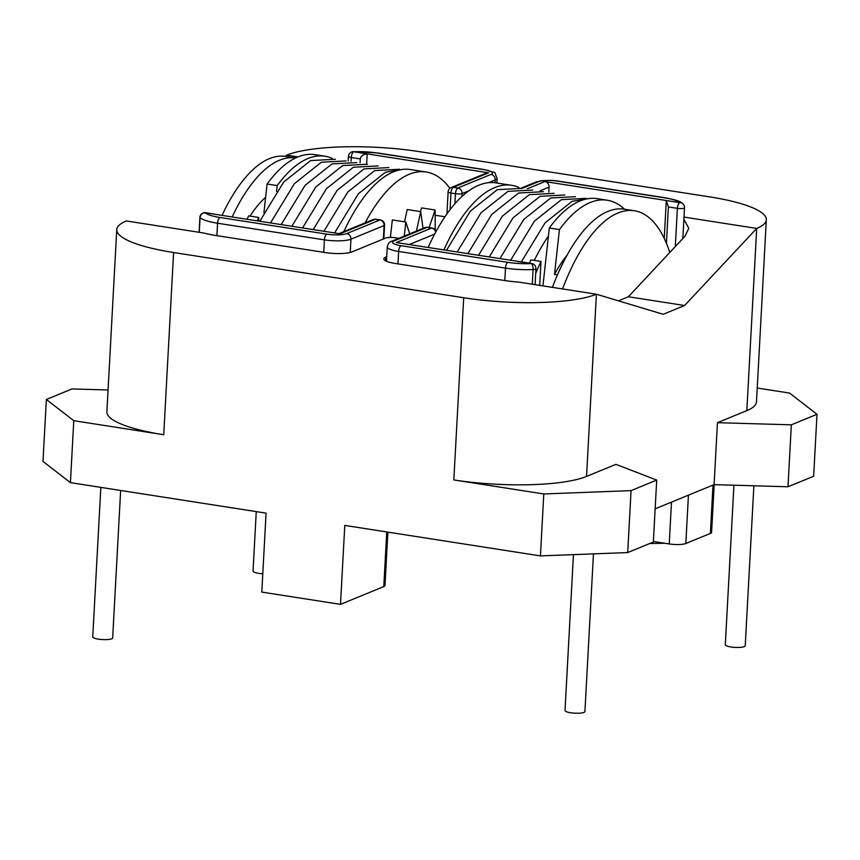 <?xml version="1.0" encoding="UTF-8"?>
<svg xmlns="http://www.w3.org/2000/svg" width="860" height="860" viewBox="0 0 860 860"><rect width="100%" height="100%" fill="white"/><g stroke="black" fill="none" stroke-linecap="round" stroke-linejoin="round"><path stroke-width="1.29" d="M443.857 249.959A168.302 68.714 -81.1 0 1 511.614 185.319A168.302 68.714 -81.1 0 1 518.86 187.458M428.108 247.508A168.302 68.714 -81.1 0 1 495.876 182.868L511.614 185.319M649.698 543.531L664.791 543.251M753.887 485.782L745.222 645.763A9.976 2.182 -176.9 0 1 730.989 646.978A9.976 2.182 -176.9 0 1 725.303 644.678L733.935 485.201M573.448 554.635L565.009 710.478A9.976 2.182 3.1 0 0 570.685 712.768A9.976 2.182 3.1 0 0 584.918 711.553L593.464 553.872M256.258 511.603L253.044 571.062A9.976 2.182 3.1 0 0 258.72 573.362A9.976 2.182 3.1 0 0 262.794 573.781M120.647 490.469L112.66 637.937A9.976 2.182 -176.9 0 1 98.427 639.152A9.976 2.182 -176.9 0 1 92.74 636.862L100.846 487.383M562.526 288.938A162.067 66.177 -81.1 0 1 634.347 210.754A162.067 66.177 -81.1 0 1 669.8 252.464M552.41 287.358A162.067 66.177 -81.1 0 1 624.231 209.184L634.347 210.754M247.078 219.289A168.302 68.714 -81.1 0 1 248.637 215.881L258.752 217.462A168.302 68.714 -81.1 0 0 257.194 220.869M714.09 484.631L717.444 422.679L791.35 424.818L787.996 486.771L714.09 484.631L655.148 508.819M398.868 238.306L395.621 237.801A7.482 1.634 3.1 0 0 385.678 238.07L352.009 251.883A19.941 4.364 -176.9 0 1 325.467 252.593L215.279 235.414A37.399 8.191 3.1 0 1 204.239 233.092L126.388 220.955A99.728 21.833 -176.9 0 0 116.756 229.577A99.728 21.833 -176.9 0 0 173.602 252.517L163.733 434.719L73.777 420.69L70.423 482.643L266.073 513.14L261.795 592.088L340.506 604.354L344.785 525.406L540.435 555.904L543.789 493.962L453.833 479.934A99.728 21.833 3.1 0 0 586.541 476.418L615.921 464.346L656.707 480.084L653.353 542.037L627.703 552.561L631.057 490.619L543.789 493.962M787.996 486.771L813.646 476.246L817 414.294L789.577 393.074L757.219 388.032M258.559 221.074L258.752 217.462M263.902 212.839L267.084 184.018L277.2 185.588L276.554 191.457M277.2 185.588A168.302 68.714 -81.1 0 1 324.962 156.219A168.302 68.714 -81.1 0 1 332.196 158.369M529.373 263.149A168.302 68.714 -81.1 0 1 530.867 259.881L540.994 261.462L539.693 285.38M250.013 216.096A132.15 53.954 -81.1 0 1 265.611 197.349M267.084 184.018A168.302 68.714 -81.1 0 1 314.846 154.65L324.962 156.219M557.463 274.845L554.496 274.383A132.15 53.954 -81.1 0 1 567.062 255.173M554.496 274.383L559.43 229.588A168.302 68.714 -81.1 0 1 607.192 200.219A168.302 68.714 -81.1 0 1 624.543 209.227M559.43 229.588L549.314 228.007A168.302 68.714 -81.1 0 1 597.076 198.638L607.192 200.219M535.694 273.566A168.302 68.714 -81.1 0 1 540.994 261.462M549.314 228.007L542.929 285.885M222.02 215.387A162.067 66.177 -81.1 0 1 285.778 156.423L295.571 157.95A162.067 66.177 -81.1 0 0 232.146 216.956M285.541 156.391L286.681 155.155L297.925 156.907M683.99 217.085L756.703 228.427L746.835 410.618L717.444 422.679M286.681 155.155A99.728 21.833 3.1 0 1 419.39 151.639L709.489 196.854A99.728 21.833 -176.9 0 1 766.335 219.794A99.728 21.833 -176.9 0 1 756.703 228.427L684.603 305.515L663.232 314.298L596.399 294.217L586.541 476.418M386.721 256.742L385.742 257.14A19.941 4.364 -176.9 0 0 383.818 258.871A19.941 4.364 -176.9 0 0 395.191 263.461L505.379 280.639A37.399 8.191 -176.9 0 0 518.558 282.08L596.399 294.217A99.728 21.833 3.1 0 1 463.701 297.743L453.833 479.934M173.602 252.517L463.701 297.743M618.437 300.839L628.38 296.754L684.947 236.263L688.817 228.341L683.872 219.203M766.335 219.794L756.467 401.986A99.728 21.833 -176.9 0 1 746.835 410.618M628.38 296.754L684.603 305.515M163.733 434.719A99.728 21.833 -176.9 0 1 106.887 411.779L116.756 229.577M631.057 490.619L656.707 480.084M108.07 389.988L72.004 388.946L46.354 399.47L73.777 420.69M817 414.294L791.35 424.818M70.423 482.643L43 461.422L46.354 399.47M540.435 555.904L627.703 552.561M517.741 261.483L531.244 263.579A27.423 6.009 3.1 0 1 507.884 262.364L401.029 245.702A14.964 3.279 3.1 0 1 393.944 240.972L427.076 227.373L431.569 228.072L396.31 242.552L531.738 263.515A4.988 2.032 -81.1 0 0 531.244 263.579A4.988 2.118 87.1 0 1 533.082 269.546L532.286 284.219M488.62 172.817L453.36 187.286A4.988 4.418 -112.3 0 0 451.199 187.534L486.47 173.064A4.988 4.418 67.7 0 1 488.62 172.817L367.188 153.886C363.167 154.305 360.867 155.982 360.286 158.917L351.288 157.52L351.095 161.25M366.639 163.98L367.188 153.886L353.696 151.779A4.988 2.118 -92.9 0 0 353.18 151.661A4.988 4.988 0 0 0 348.45 156.369L348.203 160.96M360.082 162.712L360.286 158.917M323.736 252.324L324.413 239.875L217.558 223.213A32.411 7.095 -176.9 0 1 200.057 217.634A4.988 4.708 -47.2 0 1 205.153 212.753A4.988 2.032 98.9 0 1 205.658 212.689L218.644 214.86L205.153 212.753A27.423 6.009 3.1 0 0 219.966 217.483L326.811 234.135A14.964 3.279 3.1 0 0 346.72 233.608L379.851 220.009L375.347 219.311L340.087 233.791L218.644 214.86M340.506 604.354L383.786 586.595A12.47 2.73 3.1 0 0 384.99 585.52L387.881 532.125M666.414 243.283L668.381 206.948L666.285 200.509L679.776 202.616A27.423 6.009 3.1 0 0 664.974 197.886L558.118 181.224A14.964 3.279 3.1 0 0 538.21 181.761L522.149 188.351M664.232 238.413L666.285 200.509L544.842 181.578A4.988 4.418 67.7 0 1 549.078 187.136L540.198 190.78M653.385 541.467L669.23 543.939A12.47 2.73 3.1 0 0 685.818 543.498L710.392 533.415A12.47 2.73 3.1 0 0 711.596 532.329L714.187 484.631M548.809 192.059L549.078 187.136M668.381 206.948L677.379 208.346A4.988 1.097 -176.9 0 0 684.012 208.174A4.988 1.097 -176.9 0 0 684.495 207.744A4.988 4.988 0 0 0 682.904 203.809A4.988 4.708 132.8 0 0 679.776 202.616A4.988 2.032 -81.1 0 0 677.379 208.346L675.304 246.573M429.097 227.545L435.128 210.012L435.203 229.824M416.423 231.103L420.712 211.646L423.023 228.394M404.275 236.091L405.812 222.041L409.704 233.866M390.397 237.435L392.321 219.945L405.812 222.041M435.149 215.247L444.932 216.774M420.368 211.592L421.637 207.905L435.128 210.012M404.512 221.837L407.21 209.539L420.712 211.646M365.113 222.88A168.302 68.714 -81.1 0 1 426.162 172A168.302 68.714 -81.1 0 1 449.898 188.329M343.828 231.609A168.302 68.714 -81.1 0 1 410.424 169.549L426.162 172M385.742 257.14L385.549 260.795M434.623 234.124L409.188 244.562M454.918 203.702L455.456 193.726L450.962 193.027L450.06 209.636M383.356 239.026L384.087 225.567L350.955 239.166L350.235 252.453M205.658 212.689A4.988 4.988 0 0 0 199.907 217.344A4.988 1.097 -176.9 0 0 200.057 217.634L199.262 232.307M219.966 217.483A4.988 2.032 -81.1 0 0 217.558 223.213L216.892 235.661M346.72 233.608A4.988 4.418 -112.3 0 1 350.955 239.166A19.941 4.364 -176.9 0 1 324.413 239.875A4.988 2.032 -81.1 0 1 326.811 234.135M383.818 238.833L384.56 225.137A4.988 1.097 -176.9 0 1 384.087 225.567A4.988 4.418 -112.3 0 0 379.851 220.009A4.988 2.032 98.9 0 1 380.356 219.945L375.852 219.246A4.988 2.032 98.9 0 0 375.347 219.311A4.988 4.418 67.7 0 0 373.197 219.558L338.958 233.608M495.07 182.75L495.22 179.955L488.598 182.675M468.915 190.759L462.089 193.554L461.938 196.456M446.921 213.893L448.114 191.877A4.988 1.097 -176.9 0 0 450.962 193.027A4.988 2.032 98.9 0 1 453.36 187.286L457.853 187.996L490.985 174.397A14.964 3.279 3.1 0 0 483.9 169.656L377.046 153.005A27.423 6.009 3.1 0 0 353.696 151.779A4.988 2.032 98.9 0 0 351.288 157.52A4.988 1.097 -176.9 0 1 348.45 156.369M496.887 183.019L497.144 178.224A19.941 4.364 -176.9 0 1 495.22 179.955A4.988 4.418 67.7 0 0 490.985 174.397M462.089 193.554A4.988 1.097 -176.9 0 1 455.456 193.726A4.988 2.032 98.9 0 1 457.853 187.996A4.988 4.418 67.7 0 1 462.089 193.554M535.092 284.66L535.952 268.707A4.988 1.097 -176.9 0 1 535.468 269.148A4.988 1.097 -176.9 0 1 533.082 269.546A32.411 7.095 -176.9 0 1 505.487 268.094L504.809 280.543M507.884 262.364A4.988 2.032 98.9 0 0 505.487 268.094L398.631 251.442L397.954 263.891M401.029 245.702A4.988 2.032 98.9 0 0 398.631 251.442A19.941 4.364 -176.9 0 1 387.258 246.852L386.484 261.247M669.23 543.939L671.499 502.111M527.427 188.727L544.842 181.578M383.786 586.595L386.753 531.953M710.392 533.415L713.015 485.072M685.818 543.498L688.43 495.156M436.063 231.437A4.988 4.988 0 0 0 432.075 228.007A4.988 2.032 -81.1 0 0 431.569 228.072A4.988 4.418 67.7 0 1 435.676 232.146M424.915 227.62A4.988 4.418 -112.3 0 1 427.076 227.373A4.988 2.032 -81.1 0 1 427.581 227.309A4.988 4.988 0 0 0 424.915 227.62L391.794 241.219C389.677 241.638 388.161 243.52 387.258 246.852M393.944 240.972A4.988 4.418 -112.3 0 0 391.794 241.219M483.9 169.656A4.988 2.032 -81.1 0 1 484.406 169.592L377.551 152.94L353.18 151.661M521.246 188.082L536.059 181.998A4.988 4.418 67.7 0 1 538.21 181.761M536.059 181.998L541.553 180.718C549.035 180.202 554.721 180.353 558.624 181.159A4.988 2.032 98.9 0 0 558.118 181.224M682.904 203.809C680.937 203.067 683.84 201.455 665.479 197.811A4.988 2.032 98.9 0 0 664.974 197.886M534.296 260.419A161.444 65.919 -81.1 0 1 548.422 236.081M522.085 188.351L497.306 189.673L470.345 211.13L446.469 250.368M532.77 190.017L507.991 191.339L481.03 212.796L457.154 252.034M543.456 191.683L518.677 192.995L491.716 214.462L467.829 253.7M554.13 193.339L529.351 194.661L502.39 216.118L478.515 255.366M564.816 195.005L540.037 196.327L513.076 217.784L489.2 257.032M575.501 196.671L550.722 197.994L523.761 219.45L499.886 258.699M586.176 198.338L561.397 199.66L534.447 221.117L510.56 260.365M589.53 198.477L572.083 201.326L545.165 222.74L521.31 261.892M259.817 221.278L283.692 182.03L310.654 160.573L335.432 159.25M270.502 222.933L294.378 183.696L321.339 162.239L346.118 160.917M281.177 224.6L305.063 185.362L332.014 163.905L356.792 162.583M291.863 226.266L315.738 187.028L342.699 165.572L367.478 164.249M302.548 227.932L326.424 188.695L353.385 167.238L378.163 165.916M313.223 229.599L337.109 190.361L364.06 168.904L388.838 167.582M323.908 231.265L347.784 192.027L374.745 170.559L399.524 169.248M334.594 232.931L358.469 193.683L385.43 172.226L402.878 169.377M199.907 217.344L199.101 232.286M684.495 207.744L682.829 238.532M432.075 228.007L427.581 227.309M535.952 268.707A4.988 4.988 0 0 0 531.738 263.515M375.852 219.246A4.988 4.988 0 0 0 373.197 219.558M384.56 225.137A4.988 4.988 0 0 0 380.356 219.945M451.199 187.534A4.988 4.988 0 0 0 448.114 191.877M497.144 178.224C492.898 169.839 499.004 174.354 484.406 169.592M665.479 197.811L558.624 181.159"/></g></svg>
